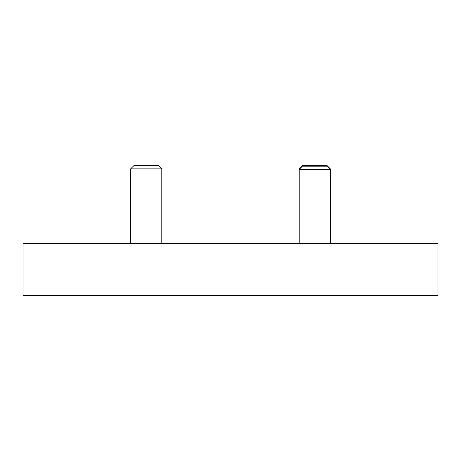 <?xml version="1.0" encoding="UTF-8"?>
<svg xmlns="http://www.w3.org/2000/svg" width="461" height="461" viewBox="0 0 461 461"><rect width="100%" height="100%" fill="white"/><g stroke="black" fill="none" stroke-linecap="round" stroke-linejoin="round"><path stroke-width="0.69" d="M299.218 243.466L299.218 169.371L330.335 169.371L330.335 168.853L329.817 168.853M330.335 243.466L330.335 169.371L327.154 166.19L302.399 166.19L299.218 169.371L299.218 168.853L299.736 168.853M330.335 168.853L327.154 165.672L302.399 165.672L299.218 168.853M130.665 243.466L130.665 168.853L161.782 168.853L161.782 243.466M161.782 168.853L158.601 165.672L133.846 165.672L130.665 168.853M437.95 243.466L437.95 295.328L23.05 295.328L23.05 243.466L437.95 243.466"/></g></svg>
